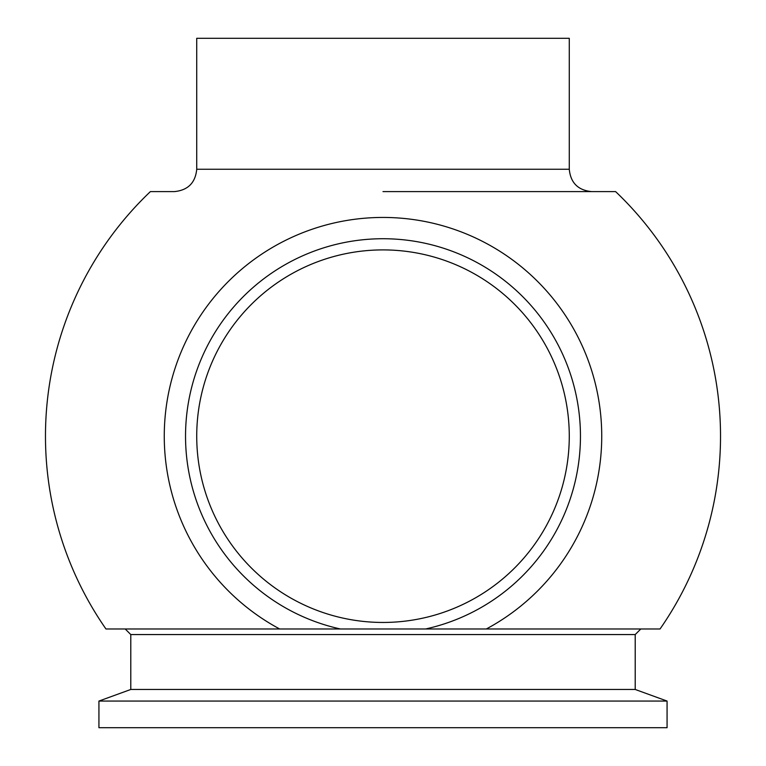 <?xml version="1.0" encoding="UTF-8"?>
<svg xmlns="http://www.w3.org/2000/svg" width="766" height="766" viewBox="0 0 766 766"><rect width="100%" height="100%" fill="white"/><g stroke="black" fill="none" stroke-linecap="round" stroke-linejoin="round"><path stroke-width="1.15" d="M569.262 438.2A186.272 186.272 0 0 1 380.98 622.442A186.272 186.272 0 0 1 196.738 434.169A186.272 186.272 0 0 1 385.02 249.917A186.272 186.272 0 0 1 569.262 438.2M150.414 191.586A337.528 337.528 0 0 0 105.947 628.972L279.667 628.972A218.741 218.741 0 0 1 213.963 297.352A218.741 218.741 0 0 1 552.037 297.352A218.741 218.741 0 0 1 486.333 628.972L125.193 628.972L130.785 634.564L130.785 689.467L98.929 701.062L98.929 727.7L667.071 727.7L667.071 701.062L98.929 701.062M196.728 169.248L569.272 169.248L569.272 38.3L196.728 38.3L196.728 169.248C195.407 182.825 187.948 190.274 174.37 191.605L150.395 191.605M130.785 634.564L635.215 634.564L635.215 689.467L130.785 689.467M615.586 191.586A337.528 337.528 0 0 1 660.053 628.972L486.333 628.972M615.605 191.605L383 191.605M340.372 628.972A197.446 197.446 0 0 1 368.685 239.251A197.446 197.446 0 0 1 578.378 407.636A197.446 197.446 0 0 1 425.628 628.972M569.272 169.248C570.593 182.825 578.052 190.274 591.63 191.605M635.215 634.564L640.807 628.972M635.215 689.467L667.071 701.062"/></g></svg>
